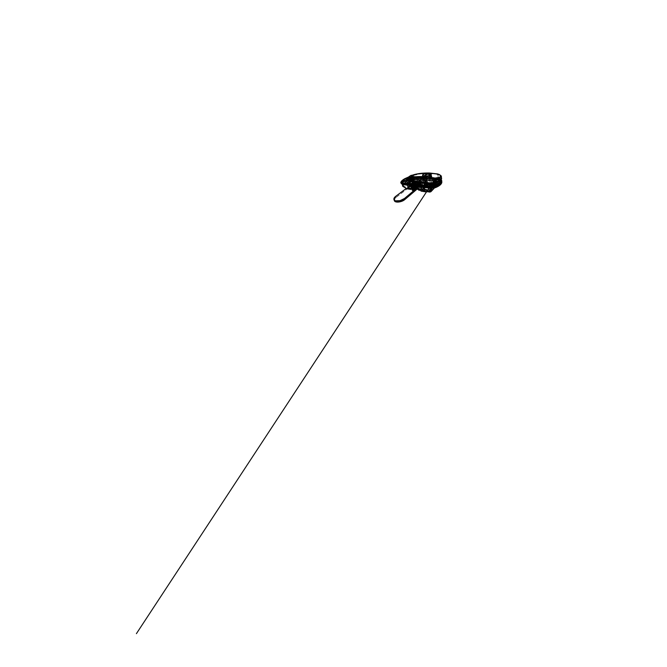 <?xml version="1.0" encoding="UTF-8"?>
<svg xmlns="http://www.w3.org/2000/svg" width="667" height="667" viewBox="0 0 667 667"><rect width="100%" height="100%" fill="white"/><g stroke="black" fill="none" stroke-linecap="round" stroke-linejoin="round"><path stroke-width="0.5" stroke-dasharray="3.33 2.5" d="M430.915 191.737L430.14 191.896L434.626 187.177L427.697 186.36C424.279 187.043 421.802 189.195 423.036 190.729L421.719 190.353L420.46 185.509C420.21 183.859 423.12 181.958 426.697 181.216L427.297 184.734C423.778 185.459 420.935 187.419 421.21 189.17L422.645 190.937L421.461 186.543L420.794 186.26L421.552 189.97L428.497 191.262L422.211 190.278L421.461 186.543L411.022 184.884L411.964 188.644L415.241 187.852L415.441 188.719C417.325 187.927 418.376 187.06 418.584 186.11L417.2 187.811L415.066 188.394L418.584 186.11L416.942 180.482L417.717 184.067L416.942 180.482L417.625 181.274L419.66 180.882L417.634 181.266L419.209 180.624L419.776 183.367L418.226 184.017L418.659 184.267L418.076 181.499L418.659 184.267L420.218 183.642L417.942 184.042L418.092 184.726C419.368 184.917 421.377 184.075 421.219 183.442L420.177 182.258L421.085 182.75C421.244 183.383 419.226 184.217 417.942 184.042L417.083 183.483L417.992 182.641L419.835 182.241L421.085 182.783L420.202 183.642L418.676 183.558L418.384 184.2L420.218 183.625L419.651 180.857L417.634 181.241C417.984 182.541 414.474 184.542 411.022 184.884L421.461 186.543L420.452 185.234L421.619 183.4L424.487 181.849L427.705 181.141L417.25 180.257L417.634 181.507L416.633 182.875L411.022 184.884L411.622 188.919L407.904 188.327L406.903 184.667L405.286 184.451L404.852 182.925L430.007 185.86L430.457 188.744L429.748 190.837L430.457 188.744L431.599 188.803L430.457 188.744L430.29 187.685L431.899 187.269L431.624 185.434L436.493 180.665L436.301 180.198L411.622 178.356L411.973 179.807L413.565 179.94L414.374 183.425L418.017 183.834L417.25 180.257L427.705 181.141L428.289 184.676L435.318 185.443L436.285 182.85L435.951 180.132L411.314 178.364L404.544 182.666L430.457 185.868L431.499 185.543L436.493 180.665L436.702 182.408L435.951 180.132L436.602 180.474L436.852 183.633L432.566 188.061L436.852 183.633L435.743 186.527L430.14 191.896L423.086 190.762L422.72 189.82L423.303 188.536L427.697 186.36L434.626 187.177L435.284 185.985L435.768 186.51L435.318 185.443L436.168 181.849L436.952 183.425L436.285 182.85L436.952 183.425L435.793 186.418L435.318 185.443L435.668 186.677L436.902 183.575M415.141 183.45C412.656 183.1 408.604 184.876 409.046 186.185L410.472 187.018L409.888 184.759L408.462 183.975C408.037 182.716 412.148 180.965 414.641 181.274L415.141 183.45L410.388 184.476L409.046 185.851L409.488 186.71L413.407 186.785L415.499 185.943L416.733 184.517L415.141 183.45L414.641 181.274L415.199 181.366L416.183 181.983L415.891 182.966L412.856 184.501L408.896 184.476L408.462 183.65L409.321 182.641L413.307 181.291L416.233 182.124C416.642 183.333 412.364 185.159 409.888 184.759L410.472 187.018C412.923 187.46 417.15 185.618 416.725 184.359L415.141 183.45C412.665 183.125 408.654 184.876 409.088 186.168L410.497 186.993L409.796 184.259L408.387 183.483C407.962 182.258 412.039 180.532 414.507 180.824L415.116 183.467L410.422 184.484L409.088 185.843L409.53 186.693L414.149 186.535L416.692 184.526L415.116 183.467L414.507 180.824L415.508 181.057L416.083 181.808L415.349 182.825L411.948 184.159L408.813 183.975L408.387 183.175L409.23 182.174L413.19 180.84L416.075 181.657C416.483 182.841 412.239 184.634 409.796 184.259L410.497 186.993C412.923 187.435 417.1 185.618 416.683 184.367L415.116 183.467M433.483 183.333L432.541 183.242L436.46 179.481L435.026 180.023L434.584 181.424L430.815 185.051L431.232 187.185L434.792 183.633L434.584 181.424L430.815 185.051L431.074 183.767L429.606 183.533L429.181 184.984L429.681 187.669L429.014 189.711L423.245 188.878L422.003 185.076L419.676 182.558L429.606 183.533L430.298 182.958L429.606 183.533L419.726 182.541L417.509 181.416L410.58 180.707L408.654 181.357L411.055 181.816C413.915 181.374 416.567 179.823 416.308 178.848L415.95 178.339L416.175 179.406L415.016 180.449L411.055 181.816L417.334 182.458L419.676 180.649C421.336 180.624 423.703 182.916 423.895 184.759L424.112 184.567C423.778 182.575 421.719 180.582 419.902 180.474L422.103 178.773L415.95 178.339L414.24 177.264L426.28 178.022L427.43 184.851L434.467 185.634L435.584 182.575L435.084 178.573L438.269 178.773L440.77 180.09L436.868 179.815L435.084 178.573L435.626 181.082L431.19 185.418L429.882 183.383L430.54 187.602L431.316 187.61L435.851 182.858L431.332 187.394L431.049 185.543L431.332 187.394L435.851 182.858L435.626 181.082L431.049 185.543L429.882 183.383L432.833 183.675L429.882 183.383L430.54 187.602L429.473 190.754L422.186 189.645L420.744 182.475L421.219 185.935C420.944 184.384 419.451 182.9 417.884 182.6L420.744 182.475L420.91 183.934L419.493 182.558L420.744 182.475L408.396 181.249L409.405 185.118C412.348 185.601 417.475 183.417 416.992 181.983C416.85 181.416 416.216 181.074 415.074 180.957L414.24 177.264L426.28 178.022L425.021 178.172L426.363 179.431L426.28 178.022L422.103 178.773L426.255 182.7L425.329 183.508C424.746 182.249 422.169 179.798 421.152 179.506L422.128 178.756L426.28 182.683L422.128 178.756L426.305 182.658L422.153 178.731L426.338 182.633L422.194 178.714L423.186 178.464L426.413 181.491L423.186 178.464L425.021 178.172L426.363 179.431L426.255 182.7L422.103 178.773L415.95 178.339L414.24 177.264L414.065 176.513L421.794 176.955L412.89 176.355L409.288 176.813L412.381 176.588L407.053 178.172L407.604 178.156L406.637 179.048L407.604 178.156L414.065 176.513L415.074 180.957C412.098 180.599 407.212 182.683 407.72 184.184L409.405 185.118L408.196 180.474L408.396 181.249L409.646 181.724L417.334 182.458L419.676 180.649C421.336 180.624 423.703 182.916 423.895 184.759L422.628 185.86C422.986 183.717 420.418 181.199 418.376 181.649C420.418 181.199 422.986 183.717 422.628 185.86L421.611 186.743C421.852 185.618 421.519 184.526 420.61 183.458C419.535 182.55 418.442 182.216 417.334 182.458C418.442 182.216 419.535 182.55 420.61 183.458C421.519 184.526 421.852 185.618 421.611 186.743L421.577 186.768C421.819 185.659 421.494 184.584 420.594 183.533C419.535 182.633 418.434 182.283 417.3 182.475L417.3 182.475C418.434 182.283 419.535 182.633 420.594 183.533C421.494 184.584 421.819 185.659 421.577 186.768L421.544 186.793C421.786 185.709 421.461 184.651 420.577 183.608C419.535 182.708 418.434 182.333 417.284 182.491L417.284 182.491C418.434 182.333 419.535 182.708 420.577 183.608C421.461 184.651 421.786 185.709 421.544 186.793L421.519 186.818C421.752 185.751 421.436 184.692 420.56 183.667C419.535 182.766 418.442 182.383 417.284 182.508L417.284 182.491C418.442 182.383 419.535 182.766 420.56 183.667C421.436 184.692 421.752 185.751 421.519 186.818L421.261 186.126M410.997 186.61L409.872 185.951C409.53 184.934 412.715 183.542 414.657 183.817L414.849 184.651C412.915 184.359 409.738 185.751 410.088 186.793L411.214 187.469L410.997 186.61L411.214 187.469C413.14 187.819 416.408 186.376 416.075 185.368L414.849 184.651L414.657 183.817L415.883 184.526C416.216 185.518 412.931 186.952 410.997 186.61L409.872 185.96L410.197 185.159L415.499 183.8L416.883 182.541L416.283 181.232L412.623 181.099L408.754 182.575L407.712 184.159L408.738 184.984L410.188 185.168L413.615 183.817L415.858 184.417L415.316 185.501L413.282 186.427L410.997 186.61L409.872 185.951C409.53 184.934 412.715 183.542 414.657 183.817L414.849 184.651L411.589 185.209L410.088 186.793L411.722 187.51L414.632 186.885L416.083 185.509L414.849 184.651C412.915 184.359 409.738 185.751 410.088 186.793L411.214 187.469L410.997 186.61L411.722 187.51L414.082 187.102L415.816 186.068L415.633 184.859L413.815 184.642L411.122 185.451L410.088 186.793L411.214 187.469C413.14 187.819 416.408 186.376 416.075 185.368L414.849 184.651L414.657 183.817L415.883 184.526C416.216 185.518 412.931 186.952 410.997 186.61L409.872 185.709L411.389 184.392L414.165 183.792L415.858 184.417L414.424 186.026L410.997 186.61M421.219 185.935L420.91 183.934L419.493 182.558L417.884 182.6C419.451 182.9 420.944 184.384 421.219 185.935L421.519 186.818L426.338 182.633L426.747 185.026L422.019 189.32L421.519 186.818L422.019 189.32L426.747 185.026L434.292 186.343L435.826 183.058L431.316 187.61L430.232 190.754L434.692 186.126L430.198 190.82L434.292 186.343L429.823 190.962L422.561 189.853L427.255 185.526L422.561 189.853L422.019 189.32L429.823 190.962L431.332 187.394L430.54 187.602L431.316 187.61L430.54 187.602L429.473 190.754L430.232 190.754L429.631 191.029L422.353 189.912L420.744 182.475L408.796 181.416M410.672 185.151L411.622 188.919L410.672 185.151M408.246 188.061L407.262 184.409L406.903 184.667L408.246 188.061L407.02 182.966L409.746 181.074L413.257 180.157L414.074 183.65L413.565 179.94L410.855 180.048L405.094 184.017L406.903 184.667L406.828 183.842C406.703 183.25 407.112 182.625 408.054 181.974L410.739 180.123L410.38 178.673L404.777 182.424L405.286 184.451L404.777 182.424L405.202 183.934L408.054 181.974L413.257 180.157L414.074 183.65L411.105 184.367L411.306 185.168C409.563 185.851 408.487 186.66 408.071 187.594L407.854 186.777L408.246 188.061L407.854 186.777L411.105 184.367L414.374 183.425L418.017 183.834L418.409 185.268L414.866 187.535L415.241 187.852L411.622 188.919L408.246 188.061M432.508 184.042L434.651 184.217L432.883 183.692L431.349 184.492L431.049 185.543L431.366 184.467L432.508 184.042M431.349 184.492L431.999 184.059L429.882 183.383L435.693 184.434M441.079 179.315L434.267 177.831L441.079 179.315M412.681 176.355L430.54 177.455L422.236 176.888L423.403 177.697L439.378 178.681L430.54 177.455L438.269 178.773L435.084 178.573L436.91 179.773L433.133 183.442L436.868 179.815L435.709 180.332L435.509 181.216L435.709 180.323L436.91 179.773L435.734 180.323L435.901 182.758L435.084 178.573L435.626 181.082L435.726 180.332L436.868 179.815L440.77 180.09L436.251 178.214L430.54 177.455L440.087 178.773L432.7 177.472M400.809 182.666L404.686 179.49L410.072 177.58L439.811 179.548L441.287 179.965L441.721 180.807L441.671 180.307M408.496 177.189L403.568 179.381L408.496 177.189M410.48 176.897L423.403 177.697L410.48 176.897L410.522 177.58L408.529 177.872C405.077 178.998 402.126 180.724 401.142 182.399L401.801 181.04L404.577 179.106L410.413 177.122L410.522 177.58L439.811 179.548L439.461 178.939L410.48 176.897M441.462 179.765L439.753 178.989L441.246 179.515L441.512 180.215L439.811 179.548L439.461 178.939L408.471 177.214L403.568 179.39L401.125 182.391M433.5 177.53L422.286 176.897L423.403 177.697L439.695 178.689L441.421 179.615M432.008 187.994L431.624 185.434L430.007 185.86L430.29 187.685L431.899 187.269L432.008 187.994M410.739 180.123L410.38 178.673L411.622 178.356L411.973 179.807L410.739 180.123M408.929 187.477L408.071 187.594L409.188 186.285L411.614 185.443L408.929 187.477L408.071 187.594L407.854 186.777L408.704 186.652L408.929 187.477L408.704 186.652C409.038 185.876 409.947 185.209 411.414 184.634L411.614 185.443C410.155 186.018 409.255 186.693 408.929 187.477M415.241 187.852L415.441 188.719L415.241 187.852M418.584 186.11L418.409 185.268L417.517 185.393L417.7 186.235L418.584 186.11M415.066 188.394C416.633 187.744 417.509 187.027 417.7 186.235L417.517 185.393C417.325 186.176 416.441 186.885 414.866 187.535L415.066 188.394M426.697 181.216L427.705 181.141L428.289 184.676L427.297 184.734L426.697 181.216M427.272 191.679L422.636 190.937L421.202 189.095C421.01 187.36 423.828 185.451 427.297 184.734L427.697 186.36L427.297 184.734L428.289 184.676L427.864 186.351L428.289 184.676L435.318 185.443L434.626 187.177L435.668 186.677L434.484 187.936M420.46 185.509L421.711 190.345L427.755 191.512M434.692 186.126L435.584 182.575L434.692 186.126M427.255 185.526L427.43 184.851L434.467 185.634L434.292 186.343L427.255 185.526L426.747 185.026L427.43 184.851L427.255 185.526M426.28 178.022L427.43 184.851L426.747 185.026L426.28 178.022M431.19 185.418L431.366 184.509L431.19 185.418M424.112 184.567C423.778 182.575 421.719 180.582 419.902 180.474L421.152 179.506C422.169 179.798 424.746 182.249 425.329 183.508L424.112 184.567M417.942 184.042L417.083 183.558C416.917 182.916 418.893 182.099 420.177 182.258L420.318 182.933C419.034 182.766 417.067 183.592 417.234 184.234L418.092 184.726L417.942 184.042M418.092 184.726L417.234 184.159L418.134 183.308L421.177 183.308L420.343 184.334L418.092 184.726M413.173 183.008L413.632 183.258L411.747 184.059L412.79 188.277C413.532 188.419 414.757 187.869 414.624 187.46L413.173 183.008L414.165 187.177L412.348 188.019L414.074 188.061L414.632 187.535L414.165 187.177C413.432 187.052 412.214 187.602 412.348 188.002L411.297 183.817L413.623 183.233L412.623 183.984L411.297 183.733L413.173 183.008M414.691 185.001L415.082 186.685L414.449 184.959L415.116 186.118L414.724 186.435L411.406 187.077L411.472 185.634L414.691 185.001L415.516 187.836L414.691 185.001M412.189 179.156L413.207 179.765L410.905 181.382L409.872 180.757L412.189 179.156L413.19 179.773L413.131 178.873L412.389 178.573L409.872 180.757L410.155 181.241L410.805 181.449L411.005 180.857L409.98 180.215L409.872 180.757L409.98 180.223L411.005 180.857L413.315 179.248L412.306 178.631L412.189 179.156M414.515 182.033L411.931 181.607L409.813 183.083L412.514 183.425L414.515 182.033L412.831 183.283L412.223 180.732L413.94 179.523L414.607 181.891L412.264 181.574L411.898 178.089L413.49 178.556L414.424 181.783L413.94 179.523C413.682 178.189 412.031 177.18 411.322 177.897L411.022 179.281L409.288 180.465L409.922 182.958L411.622 181.741L411.022 179.281L409.288 180.465L409.563 179.064C410.272 178.347 411.939 179.381 412.223 180.732L413.94 179.523L414.515 182.033M411.539 180.907L412.156 183.458L409.988 183.208L409.305 180.215L410.105 179.498L411.172 180.165L412.156 183.458L412.831 183.283L412.223 180.732L411.539 180.907L412.223 180.732C411.956 179.465 410.438 178.431 409.68 178.981L409.355 180.707C408.863 179.039 411.164 179.215 411.539 180.907M409.288 180.465L409.988 183.208L409.288 180.465M413.94 179.523L413.84 179.29C413.507 177.622 411.214 177.48 411.672 179.115L411.022 179.281L411.431 177.806C412.198 177.255 413.69 178.272 413.94 179.523M411.672 179.115L412.264 181.574L411.622 181.741L411.022 179.281L411.672 179.115M412.356 188.878L411.931 187.152L411.406 187.077L411.839 188.794L412.356 188.878L411.931 187.152L414.724 186.435L415.132 188.152L415.116 186.118L415.132 188.152L412.356 188.878L411.839 188.794L411.072 185.935L411.839 188.794L411.072 185.935L411.472 185.634L411.497 187.619L414.574 186.618L414.174 184.942L411.472 185.634L411.889 187.31L414.574 186.618L414.449 184.959L414.574 186.618L415.516 187.836L412.356 188.878M408.713 181.199L413.732 177.655C413.357 177.956 413.798 178.856 414.315 178.873L409.063 182.558C408.538 182.533 408.062 181.582 408.421 181.282L408.713 181.199C409.238 181.216 409.721 182.174 409.363 182.466L414.616 178.773C414.982 178.473 414.532 177.564 414.015 177.564L408.713 181.199L409.271 182.533L408.371 181.958L408.713 181.199M414.015 177.564L414.691 178.131L414.515 178.839L413.648 178.306L414.015 177.564M431.716 186.11L432.099 185.351C432.174 183.817 427.289 183.925 425.788 185.418L424.304 177.055C425.905 175.704 430.957 175.396 430.849 176.722L430.432 177.405L431.716 186.11L430.69 176.355L428.998 175.855L426.396 176.146L423.803 177.856L424.487 178.473L426.847 178.631L430.432 177.405C428.914 178.814 423.67 179.123 423.803 177.839L424.304 177.055L425.788 185.418L425.338 186.301C425.254 187.777 430.298 187.677 431.716 186.11L427.639 187.385L425.338 186.326L426.638 184.876L429.69 184.225L431.674 184.676L431.716 186.11M431.199 175.93C429.731 175.054 425.196 175.721 423.603 177.013L422.97 178.006C423.153 178.739 424.262 179.081 426.296 179.014C428.197 178.898 430.307 178.222 431.199 177.447L430.832 174.904L431.199 177.447L431.707 176.622L431.349 174.104M429.023 173.112L431.241 173.77L427.43 173.187L429.023 173.112M426.597 173.303L427.43 173.187L426.597 173.303M425.004 173.695L425.779 173.478L425.004 173.695M423.161 174.554L424.287 173.945L423.161 174.554L423.603 177.013L423.161 174.554L422.57 175.204L423.161 174.554M412.231 179.131L412.348 178.606L413.357 179.215L414.807 178.006L414.549 177.614L414.857 178.164L413.248 179.731L412.231 179.131L413.74 178.089L412.231 179.131L413.148 179.798L412.973 178.648L412.231 179.131M413.848 177.58L413.74 178.089L409.054 178.222L407.404 178.998L407.07 181.182L408.171 181.924L409.83 180.782L410.855 181.416L410.955 180.89L409.213 182.575L408.171 181.924L408.304 180.482L408.846 181.441L413.048 180.765L415.474 179.49L415.875 178.072L421.919 178.481L417.6 181.799L408.846 181.441M414.474 177.564L415.875 178.072L414.307 177.472L416.233 176.788L422.286 177.139L425.112 178.247L434.651 178.864L436.176 178.014L438.244 178.072L437.844 174.471L440.428 175.338L441.421 176.472M409.305 177.289L412.389 176.238L412.89 175.554L412.381 175.346M406.978 180.165L407.495 182.216L409.079 183.85L410.188 183.058L412.665 183.133L410.188 183.058L409.079 183.85L409.655 183.959L413.056 183.417L416.041 181.499L415.549 180.699L413.573 180.624L412.548 181.357L415.007 181.399L412.665 183.133L415.007 181.399L414.415 178.773L412.014 180.457L412.665 183.133L411.439 179.456L409.505 178.906L408.771 179.323L411.205 177.697L410.463 179.248L412.548 181.357L413.573 180.624L412.74 179.64L409.054 178.222L413.707 175.338L414.182 177.447L413.723 177.964M410.188 183.058L408.054 180.882L410.463 179.248L408.054 180.882L408.771 179.323L408.054 180.882L410.188 183.058M441.421 178.256L438.244 178.072L437.777 174.02M408.171 181.924L409.83 180.782L410.847 181.424L410.955 180.89L409.93 180.257L409.83 180.782L410.222 180.165L410.955 180.89L409.313 182.041L408.929 181.491L409.313 182.041C411.256 182.091 414.032 181.282 415.316 180.315L416.191 179.006L413.74 178.089M440.395 175.321L433.625 173.82L420.944 173.887L413.707 175.338L414.182 177.447L416.233 176.788L416.058 178.422C416.291 179.306 414.057 180.69 411.439 181.207L410.58 180.707L408.654 181.357M427.822 173.011L429.923 173.061L429.156 173.036L429.631 173.528C423.362 173.403 418.051 174.004 413.707 175.338L413.115 174.912L413.707 175.338L407.103 179.498M411.998 175.296L408.929 176.763M431.716 183.333L430.799 183.917L429.665 183.55L429.24 185.543L430.815 185.051L429.24 185.543L429.681 187.669L431.232 187.185L429.706 187.669L430.915 187.802L429.681 187.669L429.014 189.711L430.507 189.653L429.014 189.711L429.698 190.07L423.245 188.878L423.578 189.345L422.736 188.544L423.245 188.878L422.736 186.843C422.269 185.159 421.252 183.725 419.676 182.558L416.775 181.282L417.225 181.891L416.775 181.282L410.58 180.707L411.047 181.291L417.6 181.799L419.918 182.775C421.177 183.7 421.994 184.826 422.386 186.151L426.155 182.866L424.912 180.082L421.919 178.481L417.6 181.799L419.918 182.775L421.486 184.309L422.886 188.169L423.97 189.228L422.886 188.169L426.421 184.976L426.155 182.866L422.386 186.151L422.886 188.169L426.421 184.976L427.464 185.985L423.97 189.228L429.698 190.07L433.058 186.652L427.464 185.985L423.97 189.228L429.698 190.07L433.85 186.226L430.507 189.653L431.232 187.185L434.742 184.05L433.85 186.226L430.507 189.653L431.199 187.619L434.792 183.633L431.232 187.185L430.982 183.884L432.541 183.242L436.46 179.481L438.936 179.723L435.259 183.417L434.617 183.417M434.876 183.425L435.217 183.458C436.543 183 439.37 181.607 440.52 180.432C441.571 179.29 440.128 179.34 438.986 179.681L435.084 183.55M439.628 181.174L440.137 180.782M440.904 179.857L438.986 179.681L439.386 178.397M411.205 177.697L408.771 179.323L411.506 177.372L409.505 178.906L410.522 178.981L412.956 177.347L411.948 177.28L412.956 177.347L410.522 178.981L412.014 180.457L414.415 178.773L413.181 177.389L414.332 178.506L415.007 181.399L412.548 181.357L410.463 179.248L411.205 177.697M439.345 178.197L438.936 179.723L437.877 179.573L438.244 178.072L437.877 179.573L436.46 179.481L436.818 177.989L436.46 179.481L435.026 180.023L434.709 178.889L435.142 179.807L434.584 181.424L434.084 180.949L434.701 181.249L434.842 183.859L434.292 183.133L434.792 183.992L433.85 186.226L433.417 185.301L433.792 186.343L433.058 186.652L433.417 185.301L433.058 186.652L427.464 185.985L427.814 184.684L427.464 185.985L426.421 184.976L427.814 184.684L426.421 184.976L426.155 182.866L427.564 182.575L426.155 182.866C425.955 181.466 425.288 180.298 424.17 179.365L425.062 178.264L424.17 179.365L421.919 178.481L422.286 177.139L421.919 178.481L415.875 178.072L416.233 176.788L422.286 177.139L425.062 178.264C426.471 179.406 427.305 180.849 427.564 182.575L427.814 184.684L433.417 185.301L434.292 183.133L434.084 180.949L434.709 178.889L425.062 178.264L427.047 180.774L427.814 184.684L433.417 185.301L434.292 183.133L434.084 180.373L434.651 178.864L436.818 177.989L439.345 178.197C440.604 177.922 441.371 178.064 441.629 178.606M408.196 177.255L407.854 178.614L408.538 177.005M437.702 173.945L437.844 174.471L429.156 173.036M423.603 177.013L427.822 175.596L430.09 175.596L431.682 176.43L430.082 178.122L426.738 178.981L423.362 178.564L422.978 178.006L423.603 177.013M401.134 183.425L404.852 180.098L410.222 178.189L439.887 180.298L441.762 181.449L441.512 180.215L439.811 179.548L441.512 180.215L441.579 180.982L439.887 180.298L439.811 179.548L410.522 177.58L439.811 179.548L439.887 180.298L410.672 178.189L410.072 177.58L408.529 177.872L408.688 178.481L403.785 180.732L403.61 180.115L408.529 177.872L410.522 177.58L410.672 178.189L408.688 178.481L408.529 177.872L404.686 179.49L401.134 183.425L400.942 182.783L401.084 183.242M441.512 180.215L441.721 180.807L441.512 180.215M400.942 182.783L403.61 180.115L400.942 182.783M405.036 183.583L404.961 183.075L411.631 178.973L436.685 181.232L431.741 186.226L430.574 186.652L405.036 183.583L430.132 186.643L431.741 186.226L431.624 185.434L430.007 185.86L404.594 182.591L411.314 178.364L435.951 180.132L436.493 180.665L431.624 185.434L430.007 185.86L430.132 186.643L430.007 185.86L404.852 182.925L405.036 183.583L404.777 182.424L405.036 183.583M410.38 178.673L410.53 179.298L404.961 183.075L404.777 182.424L410.38 178.673L411.622 178.356L411.772 178.981L410.53 179.298L410.38 178.673M435.951 180.132L436.043 180.874L411.772 178.981L411.622 178.356L435.951 180.132L436.602 180.474L436.585 181.416L435.951 180.132M431.624 185.434L431.741 186.226L436.585 181.416L436.493 180.665L431.624 185.434M418.851 185.176L418.417 184.917L419.96 184.267L420.168 185.293L418.643 185.943L419.076 186.21L418.434 184.801L420.11 184.292L420.243 184.817L418.851 185.176L419.076 186.21L420.594 185.668L419.618 185.309L418.651 185.993L420.61 185.551L419.96 184.267L420.402 184.526L418.851 185.176M412.973 188.961L413.957 189.12L412.098 188.819L415.649 187.677L418.326 185.76L421.586 185.268L420.752 184.892L421.586 185.268L418.326 185.76L418.484 183.717L420.243 184.059L418.176 184.576L420.66 183.925L421.102 184.509C419.668 184.425 418.434 184.742 417.4 185.468L418.176 184.576L418.342 185.359L420.252 185.118L420.91 184.459L420.235 184.042L427.505 184.717L424.037 185.843L421.436 187.819L418.001 188.319L418.492 186.777C419.768 186.985 421.786 186.151 421.677 185.476L420.752 184.892C419.568 184.726 417.767 185.401 417.625 186.068L418.492 186.777L418.001 188.319L421.436 187.819L420.96 189.095L421.411 190.287L417.875 189.286L418.918 189.445L418.693 188.394L421.185 189.211L420.794 187.652L421.928 186.035L427.339 183.692L418.276 182.758L418.551 183.992L417.4 185.468L421.102 184.509L422.286 185.051L421.928 186.035L418.084 187.027L416.958 186.435L417.4 185.468L411.839 187.811L418.693 188.394L419.376 189.745L419.151 188.686L419.068 189.495L418.001 188.436L414.082 187.877L413.615 188.453L414.232 187.877L418.001 188.436L417.317 189.019L418.001 188.436L419.193 190.07L419.068 189.495L418.517 189.978L418.918 188.794L421.185 189.211L420.76 188.311C420.677 187.544 421.069 186.785 421.928 186.035C423.237 184.951 425.037 184.175 427.339 183.692L427.805 183.4L428.014 184.651L433.158 185.201L437.56 183.492L437.093 181.474L410.088 179.273L410.338 180.907L414.115 183.117L414.791 182.683L418.859 183.117L418.276 183.583L414.199 183.133L418.276 183.583L418.026 182.416L420.16 182.633L420.285 183.267L420.744 182.5L424.546 182.858L425.546 183.817L425.421 183.158L427.722 183.392L427.922 184.617L423.086 186.36L421.586 185.268C422.62 185.418 423.12 185.776 423.086 186.36L421.436 187.819L420.977 189.37L421.569 190.445L421.302 189.153L418.918 188.794L421.311 189.195M418.534 186.652C416.433 186.401 418.709 184.567 420.685 184.859L421.569 185.409L420.719 186.285L418.876 186.677L417.717 186.235L418.559 185.226L420.685 184.859C421.594 185.026 421.786 185.393 421.261 185.951L418.534 186.652M406.72 188.753L407.42 188.227L411.597 188.886L407.254 188.161L403.402 185.726L402.901 184.392L402.168 184.892L403.051 184.009L431.407 187.919L403.118 184.017L403.493 185.801L407.254 188.161L406.553 188.686L407.42 188.227L406.72 188.753M402.468 185.901L403.193 185.401L402.468 185.901M428.372 182.9L418.693 181.958L418.859 183.117L414.791 182.683L410.955 180.482L410.522 179.081L437.619 180.949L438.086 182.95L433.692 184.667L428.573 184.142L428.372 182.9L427.805 183.4L428.014 184.651L428.573 184.142L433.592 184.667L433.058 185.201L428.014 184.651L428.573 184.142L428.372 182.9L427.722 183.392L428.281 182.891L427.922 184.617L427.722 183.392L428.372 182.9M418.201 182.658L418.601 183.4L417.4 185.468C416.033 186.527 414.182 187.31 411.839 187.811L413.482 187.986L413.64 188.653L413.482 187.986L411.289 187.66L411.597 188.886L411.289 187.66L411.672 188.878L411.364 187.669L410.664 188.219L411.364 187.669L414.941 187.844L415.132 188.686L414.941 187.844L419.151 188.686M431.532 189.761L427.03 191.321L421.661 190.487L421.394 189.161L421.569 190.445L420.785 190.195M410.155 180.599L410.764 180.173L410.53 179.231L409.913 179.648L410.155 180.599L410.764 180.173L414.632 182.633L414.032 183.075L410.43 180.982L411.047 180.557L410.155 180.599M437.519 180.932L410.772 178.856L410.147 179.273L436.993 181.457L437.519 180.932L436.993 181.457L437.552 181.991L438.077 181.457L437.694 183.142L438.077 181.457L437.519 180.932M412.098 188.819L416.633 187.152L418.001 188.319C416.967 188.136 416.508 187.744 416.633 187.152L418.326 185.76L418.809 184.375L418.101 182.424L418.342 183.567L418.726 182.174L418.026 182.416L418.618 181.958L418.859 183.117L418.276 183.583L418.026 182.416L418.693 181.958L418.101 182.424L420.16 182.633L420.285 183.267L420.76 182.883L420.393 183.792L420.285 183.267L420.669 184.325L420.16 182.633L418.117 182.483M410.58 188.211L411.289 187.66L410.58 188.211M420.468 183.342L420.669 184.325L424.312 184.734L424.12 183.725L420.468 183.342M424.546 182.858L425.121 182.366L421.486 182.024L420.902 182.491L424.546 182.858L425.638 184.367L426.005 183.417L424.12 183.725L424.312 184.734L425.496 184.492L426.005 183.417L425.121 182.366L424.546 182.858M413.532 188.444L414.232 187.877L413.532 188.444M402.776 186.31L403.493 185.801L402.776 186.31M410.147 179.273L410.772 178.856L410.147 179.273M414.032 183.075L414.791 182.683L414.032 183.075M420.76 182.883L420.293 183.917L418.342 183.567L418.693 181.958L421.002 182.183L420.76 182.883M421.185 189.211L420.627 189.761L421.394 189.161L421.661 190.487L420.994 191.095L421.661 190.487L426.922 191.321L426.28 191.963L431.04 190.237M421.394 189.161L420.719 189.77L421.394 189.161M437.452 183.55L433.258 185.176L437.452 183.55L438.211 182.608L437.452 183.55M426.48 191.954L427.13 191.304L426.48 191.954M433.058 185.201L433.792 184.642L433.058 185.201M427.405 183.675L425.313 183.483L427.405 183.675M411.564 187.811L413.565 188.111M428.281 182.891L427.922 184.617L425.496 184.492L425.713 182.641L428.281 182.891M394.239 200.075C394.289 199.133 394.922 198.207 396.131 197.274L395.781 196.273L396.131 197.274L409.43 187.21C411.105 185.91 414.365 185.067 416.558 185.359L416.35 184.434L414.549 184.425L409.188 186.285C410.88 185.001 414.157 184.159 416.35 184.434L418.217 185.118L418.601 185.951L415.849 188.978L417.65 187.477L417.867 188.453L417.033 189.161L418.701 187.402L418.859 186.101L420.619 185.309C419.401 185.193 417.692 185.968 417.85 186.577C417.917 187.635 421.836 186.86 421.594 185.835L420.769 184.901C419.568 184.726 417.767 185.401 417.625 186.068L418.492 186.777C419.768 186.985 421.786 186.151 421.677 185.476L421.502 185.393C421.744 186.41 417.817 187.185 417.759 186.135C417.6 185.526 419.31 184.759 420.527 184.876L420.619 185.309L418.609 185.709L417.85 186.527L418.668 187.077L420.41 186.868L421.594 185.91L420.635 185.551C420.769 186.101 418.651 186.518 418.618 185.951L420.11 185.276L420.202 185.709L418.709 186.393C418.743 186.968 420.86 186.543 420.727 185.993L418.734 186.385L417.959 182.791L419.518 182.141L420.26 185.734L419.518 182.141L419.968 182.391L418.401 183.033L419.168 186.652L420.702 186.001L419.71 185.751L418.751 186.435L420.102 186.535L420.685 186.11L420.335 185.726L420.543 186.318L418.876 186.585L416.558 185.359L416.35 184.434C417.675 184.609 418.417 185.051 418.593 185.768L417.65 187.477L417.867 188.453L418.793 186.727C418.618 185.993 417.875 185.543 416.558 185.359L412.798 185.684L409.43 187.21L395.373 197.932L394.289 200.509M418.176 184.576L416.958 186.435C417.225 187.427 420.735 187.16 421.928 186.035L420.66 184.867C419.643 185.768 417.025 185.434 418.176 184.576M421.102 184.509L420.235 184.042C420.935 184.167 421.085 184.442 420.66 184.867L421.928 186.035L422.336 185.184L421.102 184.509M411.072 185.76L411.281 186.577L411.139 185.718L414.649 184.867L415.141 186.301L411.414 187.194L411.072 185.76L411.281 186.577L414.841 185.693L415.374 187.102L411.656 188.069L411.072 185.76M409.196 187.435L408.979 186.61L409.838 185.593L410.055 186.41L408.187 187.577L408.429 188.728L414.557 188.444L418.467 186.126L417.976 185.051L412.723 185.209L410.405 186.16L409.196 187.435L408.979 186.61L407.962 186.76L408.204 187.886L412.956 187.944L416.125 186.743L417.234 185.434L418.292 185.284L418.217 184.701L415.066 184.1L412.014 184.542L407.962 186.76L408.187 187.577L409.196 187.435M414.649 184.867L415.182 187.219L414.674 184.901M418.292 185.284L417.8 184.217L418.467 186.126L417.425 186.276L417.234 185.434C417.133 187.31 410.455 189.044 409.188 187.51L409.413 188.344L408.429 188.728L407.921 187.419L408.429 188.728L408.204 187.886L409.188 187.51L409.413 188.344C410.68 189.903 417.325 188.177 417.425 186.276L417.234 185.434L418.292 185.284M417.976 185.051L417.8 184.217L416.867 184.576L417.05 185.409L417.976 185.051M417.05 185.409C415.849 184.417 411.822 185.009 410.055 186.41L409.838 185.593C411.622 184.209 415.666 183.6 416.867 184.576L417.05 185.409M411.431 186.51L414.616 185.693L414.415 184.867L411.222 185.693L411.431 186.51M411.231 186.66L411.022 185.843M411.622 188.036L411.414 187.194L411.622 188.036M415.182 187.219L411.889 188.077L411.672 187.227L414.982 186.376L415.182 187.219M411.439 187.502L415.057 186.568L415.641 188.127L411.898 189.095L411.205 186.568L414.832 185.634L415.416 187.16L411.656 188.136L411.205 186.568L411.898 189.095L411.439 187.502L415.057 186.568L414.832 185.634L411.205 186.568L411.439 187.502M409.188 186.285L406.228 188.486L409.188 186.285L409.43 187.21L409.188 186.285M415.416 187.16L414.832 185.634L415.641 188.127L415.416 187.16L415.641 188.127L411.898 189.095L411.656 188.136L415.416 187.16M418.826 187.352L418.067 186.793C418.092 186.21 419.685 185.576 420.727 185.734C419.618 185.568 417.917 186.293 418.076 186.885L418.751 187.002L418.001 186.543C417.85 185.96 419.543 185.226 420.66 185.393L421.411 185.751L420.96 186.527L418.276 186.868L418.034 186.326L419.059 185.593L421.444 185.86C421.594 186.443 419.86 187.185 418.751 187.002L418.826 187.352C419.927 187.535 421.661 186.793 421.511 186.21L420.727 185.734L421.511 186.301C421.494 186.877 419.86 187.519 418.826 187.352M420.71 185.91L418.467 186.485C417.992 186.96 418.134 187.277 418.901 187.444C418.134 187.277 417.992 186.96 418.467 186.485L420.71 185.91C421.486 186.051 421.644 186.368 421.194 186.852L418.467 186.485L419.326 187.394L421.194 186.852L418.901 187.444L421.194 186.852C421.644 186.368 421.486 186.051 420.71 185.91M419.201 186.693L419.826 186.902L419.618 185.893L418.918 186.935L419.335 186.126L419.543 187.144L418.918 186.935L419.426 185.868L419.201 186.693M420.227 185.968L420.243 186.96L420.827 186.91L420.227 185.968L420.552 187.152L419.968 187.202L419.76 186.185L420.827 186.91L420.227 185.968L419.143 186.101L420.227 185.968M419.518 182.141L417.976 182.841L419.518 182.833L419.968 182.408L419.518 182.141M419.118 187.36L419.201 186.235L419.543 187.419L419.76 186.185L419.968 187.202L419.543 187.419L419.201 186.235L419.118 187.36M420.619 186.493L419.743 185.785L420.619 186.493L420.243 186.96L420.035 185.943L420.619 186.493M419.826 186.902L419.743 185.785L419.826 186.902M420.243 185.284L420.769 184.901L421.511 185.468L420.318 186.418L417.784 186.235L418.251 185.426L419.851 184.892L420.527 184.876L420.11 185.276L418.609 185.926L420.168 186.035L420.635 185.593L420.243 185.284L420.769 184.901L420.86 185.343L420.335 185.726L420.243 185.284M420.202 185.709L420.527 184.876L420.202 185.709M414.832 189.295L415.241 189.445C415.941 189.878 414.282 190.862 413.207 190.637L413.173 190.912C414.357 191.162 416.175 190.07 415.408 189.586L414.832 189.295L415.483 190.078L414.482 190.804L413.757 190.462L414.074 189.761L414.941 189.42L415.533 190.062L413.707 190.937L412.781 190.779L412.731 190.112L414.957 189.428L412.64 190.253L413.173 190.912L412.715 190.045L414.832 189.295L412.698 189.595C411.964 189.42 411.839 189.086 412.314 188.594L414.749 187.927L415.424 188.311L412.806 189.92L413.006 190.595L414.949 190.27L415.391 189.736L414.832 189.295M414.841 187.986L414.374 188.736L415.574 189.103L415.099 188.052L414.307 188.111L414.374 188.736L415.716 188.944L414.841 187.986M413.048 191.012L415.733 190.045L415.324 189.386L413.832 189.42L412.556 190.103L412.606 190.862L415.449 190.395C415.975 189.862 415.849 189.503 415.074 189.328C413.515 189.019 411.372 190.595 412.89 190.979M412.956 190.962L412.198 189.82L413.507 190.345L412.69 190.887L412.114 189.887L413.415 190.212L412.956 190.962M414.04 188.486L413.056 188.227L412.348 189.153L413.615 189.261L413.773 188.186L412.348 189.153L413.048 189.478L413.957 188.928L414.716 190.212L414.04 188.486M411.981 190.162L412.073 188.953L411.981 190.162M413.04 189.311L411.881 186.143L413.723 185.326L414.407 188.194C413.673 188.061 412.464 188.611 412.598 189.028L413.04 189.311C413.782 189.453 415.007 188.894 414.874 188.486L414.124 185.476L413.415 186.268L411.881 186.16L412.873 185.393L414.182 185.593C414.315 185.985 413.065 186.535 412.323 186.401L413.04 189.311L414.874 188.553L413.79 188.211L412.631 188.828L413.04 189.311L412.581 189.053C412.665 189.703 415.091 189.128 414.891 188.478L414.766 187.952C414.966 188.586 412.531 189.17 412.448 188.503C412.314 188.102 413.457 187.56 414.224 187.652L414.349 188.177C413.582 188.077 412.448 188.628 412.573 189.036L414.841 187.727L412.94 188.019L411.639 189.12L412.456 189.787L414.399 189.561L415.608 188.853L415.591 187.952L414.499 188.194L414.49 189.019L413.031 189.32M414.982 189.978L414.232 188.694L414.982 189.978L413.232 190.437L413.348 189.711L414.816 189.486L414.44 189.853L414.982 189.978L413.823 188.503L413.081 189.937L413.232 188.803L414.232 188.694L414.982 189.978M415.057 188.002C416.366 188.411 414.215 189.887 412.698 189.595L412.039 189.186L412.381 188.536L414.749 187.927M415.808 188.753L415.766 189.97L415.808 188.753M415.508 189.77L414.924 190.654L413.815 190.595L414.34 189.578L415.508 189.77M413.348 189.711L413.507 188.578L413.798 189.787L413.348 189.711M413.081 189.937L413.232 188.803L413.532 190.012L413.081 189.937M413.598 190.504L413.273 188.944L413.598 190.504M414.449 189.428L414.115 189.703L413.823 188.503L414.449 189.428M414.19 188.553L414.524 189.903L414.19 188.553M413.965 188.919L413.94 190.212L413.965 188.919M413.273 188.944L413.573 190.153L413.273 188.944M413.507 188.578L414.115 189.703L413.507 188.578M411.923 189.57L410.772 188.503C410.447 187.519 413.348 186.218 415.124 186.51L415.224 186.918C413.448 186.61 410.555 187.919 410.88 188.911L411.923 189.57C413.69 189.92 416.667 188.578 416.35 187.61L415.124 186.51L416.258 187.344L414.941 188.636L412.289 189.203L410.78 188.511L411.347 187.485L413.131 186.677L415.124 186.51L416.25 187.202C416.567 188.161 413.582 189.503 411.822 189.153L412.389 189.62L414.541 189.253L416.316 187.51L414.766 186.885L412.239 187.419L410.872 188.678L411.923 189.57M414.232 187.227L414.716 187.527C414.857 187.961 413.548 188.544 412.765 188.394L412.873 188.811C413.648 188.961 414.957 188.369 414.816 187.936L414.324 187.635C413.54 187.494 412.256 188.077 412.398 188.511L412.298 188.102C412.156 187.669 413.448 187.094 414.232 187.227L412.298 188.119L414.132 188.169L414.716 187.602L414.232 187.227M414.324 187.635L414.816 188.011L414.232 188.578L412.406 188.528L414.324 187.635M415.099 187.76L414.974 187.235L415.708 187.744C416.058 188.894 411.672 189.937 411.514 188.744C411.281 188.019 413.332 187.035 414.716 187.202L414.841 187.727C413.457 187.56 411.406 188.536 411.647 189.27C411.814 190.479 416.183 189.436 415.824 188.277L415.099 187.76L414.499 188.194L414.974 187.235L415.708 187.919L414.974 188.703L411.789 189.078L411.564 188.402L412.815 187.494L414.716 187.202L412.648 188.102L412.898 188.786L414.515 188.386L414.974 187.235L415.099 187.76M414.349 188.177L414.716 187.202L414.349 188.177M427.013 187.285L425.288 177.33L423.57 176.538C423.428 175.604 426.563 174.446 428.798 174.571L430.282 184.209C428.122 183.934 425.146 185.143 425.329 186.26L427.013 187.285L429.648 187.085L431.707 186.068L431.666 184.634L429.048 184.2L426.163 185.084L425.429 186.56L427.013 187.285C429.148 187.619 432.233 186.393 432.091 185.301C432.024 184.709 431.416 184.342 430.282 184.209L428.798 174.571L431.115 175.338C431.216 176.288 428.081 177.547 425.571 177.53L425.804 178.864C428.297 178.914 431.416 177.639 431.307 176.663L429.673 175.721L429.481 174.429L429.465 175.896L429.481 174.429L431.007 175.021L430.924 175.796L428.464 177.097L425.813 177.339L425.804 178.864L425.813 177.339L423.895 176.988L423.612 176.305L427.514 174.621L429.265 174.604L429.465 175.896L430.815 176.897L429.123 178.106L425.804 178.864L430.84 177.422L431.199 176.338L429.673 175.721L430.849 176.722C430.94 177.58 428.239 178.689 426.038 178.673L425.813 177.339L425.288 177.33L427.013 187.285M430.899 174.612L429.173 174.279L428.973 172.978L429.173 174.279C427.013 174.179 424.037 175.021 423.12 176.005M424.871 177.655L424.671 176.488L424.871 177.655C427.58 177.881 431.599 176.413 431.457 175.296L431.057 174.696L431.282 175.755L429.098 177.047L424.871 177.655C423.562 177.547 422.87 177.23 422.786 176.697L424.871 177.655M423.011 176.121L422.786 176.697L423.011 176.121M430.924 174.621L426.797 174.471L423.061 176.063M425.371 174.087L429.598 174.496L430.165 174.045L429.598 174.496L425.371 174.087M418.643 185.943L418.226 184.017M421.085 182.75L421.219 183.442M409.046 186.185L408.462 183.975M407.72 184.184L406.511 179.656M409.872 185.951L410.088 186.793L409.872 185.951M410.097 181.816L417.675 182.591L420.035 183.775L422.353 189.912L429.631 191.029L434.726 186.085L435.859 183.025L435.726 180.332L432.533 183.383M415.883 184.526L416.075 185.368L415.883 184.526M401.868 180.69L404.46 178.831M408.379 177.097L409.129 176.88M412.89 176.355L409.288 176.813M436.952 183.417L436.685 181.224M404.969 184.284L404.727 183.417M416.308 178.848L416.992 181.983M406.828 183.842L407.804 187.452M416.725 184.359L416.233 182.124M431.366 184.476L432.383 183.533M417.083 183.558L417.234 184.234M419.651 180.857L420.218 183.625M413.632 183.258L414.624 187.46M413.207 179.765L410.905 181.382M408.387 183.483L409.088 186.168M416.075 181.657L416.683 184.367M414.607 181.891L413.148 178.006C412.698 177.755 412.331 177.355 411.322 177.897L409.563 179.064L409.179 180.615L409.813 183.117M412.306 178.631L409.98 180.223M411.297 183.817L412.348 188.002M408.421 181.282L413.732 177.655M409.363 182.466L414.616 178.773M412.348 178.606L413.882 177.547M410.855 181.416L409.213 182.575M406.762 180.023L407.07 181.182M416.058 178.422L416.191 179.006M409.93 180.257L408.246 181.407M411.389 177.455L408.954 179.073M410.714 181.332L417.225 181.891L419.61 182.9C420.985 183.942 421.852 185.143 422.236 186.518L422.736 188.544L423.578 189.345L429.331 190.195L433.792 186.343L434.792 183.992L434.917 180.157L431.024 183.809M431.032 183.809L431.807 183.358M413.248 179.731L414.749 178.681M428.272 172.986L429.531 173.011M422.97 178.006L422.536 175.629M425.338 186.301L423.803 177.839M422.344 185.193C422.086 184.459 421.519 184.034 420.652 183.925L417.567 184.776L416.917 186.268M420.719 184.851C419.568 184.784 417.867 185.118 417.609 186.168L421.736 185.501L420.719 184.851M418.809 184.375L418.601 183.4M420.243 184.084L420.052 183.108M409.98 179.323L410.605 178.906M413.165 188.494L413.748 188.027M421.002 182.191L420.418 182.658M420.977 189.37L420.76 188.311M438.152 182.866L437.635 183.408M421.277 189.27L419.009 188.928M420.402 184.526L419.968 182.391M418.292 184.942L418.476 185.785M407.921 187.419L408.146 188.244M415.383 187.068L415.182 186.226M418.593 185.768L418.793 186.727M418.001 186.543L418.893 187.444C419.985 187.619 421.669 186.927 421.511 186.21L421.444 185.86M418.734 186.385L417.959 182.791M418.709 186.393L418.618 185.951M417.85 186.577L417.759 186.135M421.594 185.835L421.502 185.393M412.94 190.995L412.064 190.395M412.598 189.028L411.881 186.143M414.766 187.952L414.182 185.593M414.966 187.969L415.716 188.494M415.449 190.395L415.799 189.953M414.14 188.636L414.432 189.845M413.323 188.861L413.615 190.07M412.573 189.036L412.448 188.503M411.647 189.27L411.514 188.744M415.824 188.277L415.708 187.744M425.329 186.26L423.57 176.538M422.628 175.813L422.786 176.697M431.316 174.287L431.457 175.296M431.307 176.663L431.115 175.338"/><path stroke-width="1" d="M408.196 180.474L406.511 179.656L406.637 179.048C406.22 179.815 406.745 180.29 408.196 180.474C405.428 180.557 403.018 181.082 400.984 182.033C403.018 181.082 405.428 180.557 408.196 180.474L409.121 180.557L408.196 180.474M430.315 191.938L434.4 187.952L431.049 191.504L429.64 191.871L429.748 190.837L429.548 191.429L428.497 191.262L431.074 191.421L432.008 187.994L432.091 188.553L432.566 188.061L431.799 188.744L431.074 191.421L429.548 191.429L430.915 191.737M433.725 183.959L434.651 184.217L433.725 183.959M435.618 184.425L434.651 184.217L436.585 184.417L435.618 184.425L439.186 182.825L440.779 180.298L439.736 182.266L440.312 182.583L439.736 182.266L436.585 184.417L434.651 184.217L435.618 184.425M441.271 179.715L440.979 181.707L439.878 183.016L434.726 185.826C431.357 183.95 428.164 182.683 425.129 182.041L432.833 183.675L425.129 182.041C428.164 182.683 431.357 183.95 434.726 185.826L431.791 186.151C429.031 184.125 426.413 182.716 423.937 181.933L425.129 182.041L423.937 181.933C426.413 182.716 429.031 184.125 431.791 186.151L414.982 184.192L416.1 181.207L409.121 180.557C406.311 180.815 403.835 181.507 401.701 182.625C403.835 181.507 406.311 180.815 409.121 180.557L423.937 181.933L416.1 181.207L414.991 184.526L431.891 186.56L432.249 187.227L401.267 183.342L400.917 183.033L401.642 183.425L401.717 182.933L431.782 186.543L432.249 187.227L401.642 183.425L400.809 182.666L431.782 186.543L432.291 186.085L432.158 186.635L434.959 186.477L432.158 186.635L432.291 186.085L434.726 185.826L434.959 186.477L434.876 185.776L435.209 186.868L432.249 187.227L435.209 186.868L435.151 186.41C437.677 185.393 439.511 184.284 440.654 183.083L436.902 185.651L435.151 186.41L434.876 185.776C437.41 184.834 439.219 183.775 440.312 182.583L440.654 183.083L441.712 181.007L440.654 183.083L440.312 182.583C441.254 181.549 441.571 180.59 441.271 179.723M441.721 180.807L441.762 181.482L441.721 180.807M401.084 183.242L401.834 184.075L401.642 183.425L432.249 187.227L401.642 183.425L401.834 184.075L432.366 188.044L432.249 187.227L435.209 186.868L432.249 187.227L432.366 188.044L435.318 187.694L435.209 186.868L439.736 184.467L441.362 182.683L441.754 180.982L441.362 182.683L439.736 184.467L435.209 186.868C439.32 185.234 441.504 183.433 441.762 181.482C441.504 183.433 439.32 185.234 435.209 186.868L435.318 187.694C439.411 186.043 441.587 184.234 441.837 182.266L441.671 180.307M400.925 182.825L401 181.974L403.568 179.381L407.053 178.172L403.085 179.698L401.067 181.816L401.717 182.933L401.125 182.391M427.755 191.512L429.623 191.813M431.707 176.622L431.199 175.93M431.241 173.77L430.832 174.904L429.698 175.563L424.495 176.613L435.209 178.081L439.736 177.205L440.545 176.413L440.245 175.154L437.552 173.979L429.923 173.061L437.552 173.979C439.97 174.429 441.346 175.738 440.237 176.83C439.153 177.931 435.726 178.406 433.208 177.831L424.495 176.613L422.903 176.063L422.553 175.246L422.903 176.063L424.637 176.488C426.688 176.622 429.748 175.838 430.832 174.904L431.241 173.77M411.122 175.304L412.381 175.346L410.547 175.638L412.389 176.238L410.547 175.638L408.988 176.672L408.671 177.305L409.305 177.289M406.762 180.023L407.954 179.115L408.304 180.482L407.954 179.115L406.712 179.706M407.103 179.498L406.978 180.165M441.421 176.472L440.987 177.697L439.62 178.539L436.351 179.231L432.791 179.023L433.317 182.825L434.592 182.866L440.062 180.332L441.154 179.44L441.421 178.256M441.629 178.606C441.796 179.756 436.727 182.358 434.592 182.866L430.298 182.958L431.832 182.683L432.208 183.35L431.832 182.683L433.317 182.825L433.675 183.492L432.791 179.023L433.208 177.831L432.791 179.023C436.426 179.848 441.471 178.548 441.446 176.838L440.395 175.321M407.954 179.115L419.551 177.63L432.791 179.023L424.22 177.755L424.495 176.613C417.942 176.33 412.464 176.838 408.071 178.139C412.464 176.838 417.942 176.33 424.495 176.613L424.22 177.755C417.734 177.414 412.306 177.872 407.954 179.115L408.071 178.139C406.562 178.498 407.754 177.48 408.646 176.955L407.345 178.056L408.071 178.139L407.954 179.115M413.023 174.937L413.023 174.937C417.1 173.67 422.036 173.028 427.822 173.011C422.036 173.028 417.1 173.67 413.023 174.937L411.998 175.296M408.646 176.955L408.196 177.255M437.694 173.945L441.17 175.813L441.621 178.706L439.236 181.482L435.084 183.55L434.592 182.866L435.076 183.55L439.628 181.174M440.137 180.782L440.904 179.857M432.308 183.358L433.483 183.333M401.642 183.425L400.925 183.05L401.642 183.425M400.925 183.05L401.834 184.075L433.083 188.086L438.569 186.143L441.437 183.475L441.762 181.449L441.837 182.266M411.364 188.953L410.664 188.219L411.205 188.928L413.315 189.261L413.782 189.211L413.615 188.453L413.782 189.211L415.132 188.686L417.875 189.286L415.041 188.861L413.415 189.286L413.048 188.594L410.58 188.211L410.905 189.445L411.497 188.969L410.905 189.445L406.72 188.753L410.905 189.445L410.58 188.211L417.317 189.019L420.719 189.77L420.994 191.095L426.38 191.971L430.932 190.403L430.448 188.277L402.384 184.509L402.676 186.226L406.72 188.753L402.776 186.31L402.384 184.509L430.24 188.211L430.632 187.819L430.24 188.211L430.857 188.811L431.499 188.152L431.532 189.761M431.407 187.919L431.682 189.386L431.049 190.045L431.407 187.919M412.973 188.961L412.098 188.819M402.835 184.209L402.384 184.509L402.835 184.209M413.315 189.261L413.64 188.653L412.973 188.711L413.532 188.444L417.317 189.019L418.918 190.153M431.04 190.237L431.682 189.386L430.815 190.47L426.28 191.963L420.994 191.095L420.719 189.77L417.942 189.345L418.751 190.128L420.777 190.17M394.289 200.509L395.156 201.559L397.957 202.118L402.851 200.825L417.033 189.161L404.836 199.533L404.51 198.466L415.849 188.978L404.51 198.466C401.484 201.184 394.722 201.926 393.997 199.708C393.613 198.624 394.205 197.482 395.781 196.273L393.863 198.924L394.23 200.067L395.531 200.825L400.05 200.659L404.51 198.466L404.836 199.533C401.842 202.276 395.114 203.001 394.38 200.75L393.997 199.708M406.228 188.486L395.781 196.273L406.228 188.486M394.239 200.075L394.38 200.75M424.637 176.296C423.32 176.205 422.62 175.896 422.545 175.379C422.378 174.27 426.221 172.861 428.973 172.978C430.44 173.036 431.207 173.362 431.274 173.954C431.407 175.037 427.355 176.497 424.637 176.296L428.889 175.671L430.757 174.737L431.249 173.779L428.973 172.978L424.304 173.845L422.545 175.388L424.637 176.296M429.556 174.229L425.371 174.087L430.132 173.779L425.371 174.087L430.132 173.779L429.556 174.229M429.806 174.037L426.005 173.904L429.806 174.037M404.46 178.831L408.379 177.097M400.834 182.191L401.868 180.69M427.272 191.679L429.823 192.088L430.99 191.637L434.484 187.936M431.674 183.992L136.41 633.65L431.941 183.592M431.807 183.358L435.042 183.542M406.678 179.706L406.803 178.548L408.296 177.155M413.115 174.912C417.3 173.612 422.353 172.97 428.272 172.986M429.531 173.011L437.66 173.937M402.259 184.526L402.751 184.192M430.999 190.32L431.641 189.653M418.751 190.128L420.86 190.462"/></g></svg>
